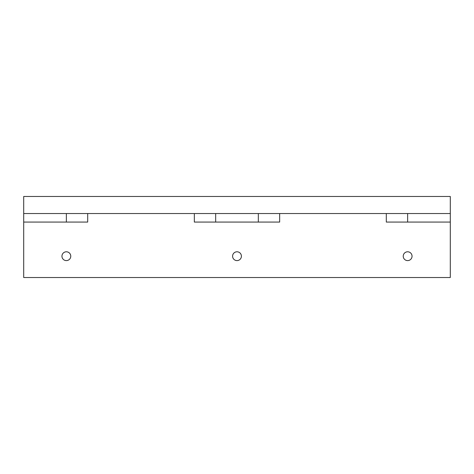 <?xml version="1.0" encoding="UTF-8"?>
<svg xmlns="http://www.w3.org/2000/svg" width="474" height="474" viewBox="0 0 474 474"><rect width="100%" height="100%" fill="white"/><g stroke="black" fill="none" stroke-linecap="round" stroke-linejoin="round"><path stroke-width="0.71" d="M215.67 213.537L450.3 213.537L450.3 277.527L23.7 277.527L23.7 222.069L87.69 222.069L87.69 213.537L215.67 213.537L215.67 222.069L194.34 222.069L194.34 213.537M66.36 251.789A4.408 4.408 0 0 1 70.768 256.197A4.408 4.408 0 0 1 66.36 260.605A4.408 4.408 0 0 1 61.952 256.197A4.408 4.408 0 0 1 66.36 251.789M237 260.605A4.408 4.408 0 0 1 232.592 256.197A4.408 4.408 0 0 1 237 251.789A4.408 4.408 0 0 1 241.408 256.197A4.408 4.408 0 0 1 237 260.605M407.64 260.605A4.408 4.408 0 0 1 403.232 256.197A4.408 4.408 0 0 1 407.64 251.789A4.408 4.408 0 0 1 412.048 256.197A4.408 4.408 0 0 1 407.64 260.605M407.64 213.537L407.64 222.069L450.3 222.069M23.7 222.069L23.7 213.537L87.69 213.537M23.7 213.537L23.7 196.473L450.3 196.473L450.3 213.537M258.33 213.537L258.33 222.069L279.66 222.069L279.66 213.537M258.33 222.069L215.67 222.069M386.31 213.537L386.31 222.069L407.64 222.069M66.36 213.537L66.36 222.069"/></g></svg>
